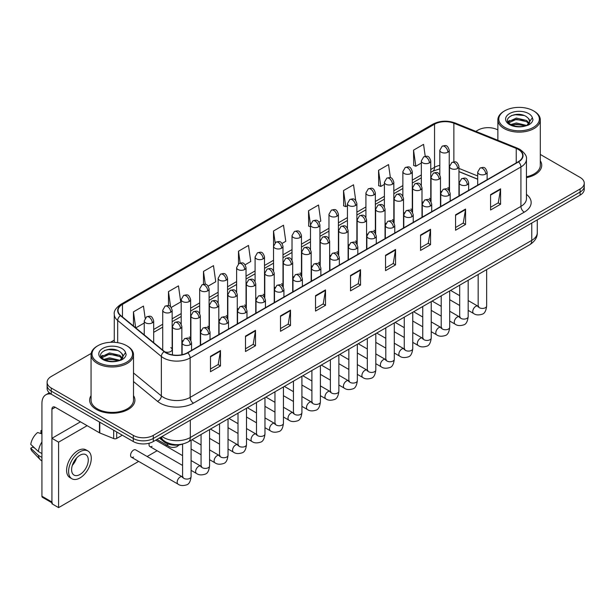<?xml version="1.0" encoding="UTF-8"?>
<svg xmlns="http://www.w3.org/2000/svg" width="615" height="615" viewBox="0 0 615 615"><rect width="100%" height="100%" fill="white"/><g stroke="black" fill="none" stroke-linecap="round" stroke-linejoin="round"><path stroke-width="0.92" d="M421.998 201.605A4.712 2.721 0 0 0 422.72 202.135M403.525 212.267A4.712 2.721 0 0 0 404.247 212.805M385.052 222.938A4.712 2.721 0 0 0 385.774 223.468M366.578 233.6A4.712 2.721 0 0 0 367.301 234.131M348.105 244.263A4.712 2.721 0 0 0 348.828 244.801M329.64 254.933A4.712 2.721 0 0 0 330.355 255.463M311.167 265.595A4.712 2.721 0 0 0 311.882 266.126M292.694 276.258A4.712 2.721 0 0 0 293.409 276.796M274.221 286.928A4.712 2.721 0 0 0 274.936 287.459M255.748 297.591A4.712 2.721 0 0 0 256.463 298.121M237.275 308.253A4.712 2.721 0 0 0 237.99 308.792M218.802 318.924A4.712 2.721 0 0 0 219.517 319.454M200.329 329.586A4.712 2.721 0 0 0 201.043 330.117M181.856 340.249A4.712 2.721 0 0 0 182.57 340.787M164.705 351.742A4.712 2.721 0 0 0 169.594 351.949A4.712 2.721 0 0 0 172.146 349.528L172.146 310.252A4.712 2.721 0 0 1 170.77 312.182A4.712 2.721 0 0 1 164.097 312.182A4.712 2.721 0 0 1 162.721 310.252L162.721 349.528A4.712 2.721 0 0 0 162.89 350.258M440.471 190.942A4.712 2.721 0 0 0 441.193 191.473M477.694 179.249L458.944 171.67M430.546 201.043A4.712 2.721 0 0 0 430.769 200.213A4.712 2.721 0 0 0 429.385 198.291M412.073 211.706A4.712 2.721 0 0 0 412.296 210.876A4.712 2.721 0 0 0 410.92 208.954M393.6 222.376A4.712 2.721 0 0 0 393.823 221.546A4.712 2.721 0 0 0 392.447 219.617M375.127 233.039A4.712 2.721 0 0 0 375.35 232.209A4.712 2.721 0 0 0 373.974 230.287M356.654 243.701A4.712 2.721 0 0 0 356.877 242.871A4.712 2.721 0 0 0 355.501 240.949M338.181 254.372A4.712 2.721 0 0 0 338.404 253.541A4.712 2.721 0 0 0 337.028 251.612M319.708 265.034A4.712 2.721 0 0 0 319.931 264.204A4.712 2.721 0 0 0 318.555 262.282M301.235 275.697A4.712 2.721 0 0 0 301.458 274.867A4.712 2.721 0 0 0 300.082 272.945M282.762 286.367A4.712 2.721 0 0 0 282.985 285.537A4.712 2.721 0 0 0 281.608 283.607M264.289 297.03A4.712 2.721 0 0 0 264.512 296.199A4.712 2.721 0 0 0 263.135 294.278M245.816 307.7A4.712 2.721 0 0 0 246.038 306.862A4.712 2.721 0 0 0 244.662 304.94M227.342 318.362A4.712 2.721 0 0 0 227.565 317.532A4.712 2.721 0 0 0 226.189 315.603M208.869 329.025A4.712 2.721 0 0 0 209.092 328.195A4.712 2.721 0 0 0 207.716 326.273M190.396 339.695A4.712 2.721 0 0 0 190.619 338.857A4.712 2.721 0 0 0 189.243 336.935M172.146 349.528A4.712 2.721 0 0 0 170.77 347.598M449.019 190.381A4.712 2.721 0 0 0 449.242 189.551A4.712 2.721 0 0 0 447.858 187.621M182.863 443.984A14.145 8.164 180 0 1 163.89 441.708L159.416 438.018M91.058 395.606A22.632 13.069 0 0 0 89.644 400.157A22.632 13.069 0 0 0 96.278 409.398A22.632 13.069 0 0 0 120.947 412.227A22.632 13.069 0 0 0 134.916 400.157A22.632 13.069 0 0 0 133.501 395.606A22.632 13.069 0 0 1 134.916 400.157A22.632 13.069 0 0 1 120.947 412.227A22.632 13.069 0 0 1 96.278 409.398A22.632 13.069 0 0 1 89.644 400.157A22.632 13.069 0 0 1 91.058 395.606M518.253 149.407A15.091 8.71 180 0 1 522.673 155.572A15.091 8.71 180 0 1 518.253 161.73L187.475 352.703A15.091 8.71 180 0 1 164.443 351.542L120.771 315.533A15.091 8.71 180 0 1 118.042 310.537A15.091 8.71 180 0 1 122.462 304.371L434.544 124.199A15.091 8.71 180 0 1 453.87 123.223L516.239 148.43A15.091 8.71 180 0 1 518.253 149.407M518.522 149.253A15.467 8.933 0 0 0 516.454 148.253L454.085 123.038A15.467 8.933 0 0 0 434.282 124.046L122.201 304.217A15.467 8.933 0 0 0 120.463 315.656L164.136 351.665A15.467 8.933 0 0 0 187.744 352.856L518.522 161.883A15.467 8.933 0 0 0 518.522 149.253M91.181 353.433L51.26 376.48A14.145 8.164 0 0 0 47.117 382.253L47.117 388.411A14.145 8.164 0 0 0 51.26 394.192L133.286 441.547L133.286 438.464A14.145 8.164 0 0 0 153.296 438.464L580.106 192.049A14.145 8.164 0 0 0 584.25 186.276A14.145 8.164 0 0 1 580.106 192.049L153.296 438.464A14.145 8.164 0 0 1 133.286 438.464L51.26 391.109L133.286 438.464L133.286 435.389A14.145 8.164 0 0 0 153.296 435.389L580.106 188.974A14.145 8.164 0 0 0 584.25 183.193A14.145 8.164 0 0 0 580.106 177.42L540.308 154.442M47.117 385.336A14.145 8.164 0 0 0 51.26 391.109A14.145 8.164 0 0 1 47.117 385.336M210.484 356.323L210.484 371.721L220.485 365.948L220.485 350.55L210.484 356.323M210.484 368.992L218.187 364.541L220.447 351.057A3.775 2.176 -120 0 0 220.485 350.55M218.117 364.58L220.485 365.948M245.493 336.105L245.493 351.511L255.494 345.738L255.494 330.332L245.493 336.105M245.493 348.774L253.196 344.331L255.456 330.847A3.775 2.176 -120 0 0 255.494 330.332M253.134 344.369L255.494 345.738M280.509 315.895L280.509 331.293L290.511 325.519L290.511 310.121L280.509 315.895M280.509 328.564L288.212 324.113L290.472 310.629A3.775 2.176 -120 0 0 290.511 310.121M288.143 324.151L290.511 325.519M315.518 295.677L315.518 311.082L325.519 305.309L325.519 289.903L315.518 295.677M315.518 308.346L323.221 303.902L325.481 290.418A3.775 2.176 -120 0 0 325.519 289.903M323.152 303.941L325.519 305.309M490.578 194.609L490.578 210.015L500.579 204.234L500.579 188.836L490.578 194.609M490.578 207.278L498.281 202.835L500.541 189.343A3.775 2.176 -120 0 0 500.579 188.836M498.212 202.873L500.579 204.234M455.561 214.827L455.561 230.225L465.57 224.452L465.57 209.046L455.561 214.827M455.561 227.496L463.272 223.045L465.524 209.561A3.775 2.176 -120 0 0 465.57 209.046M463.203 223.084L465.57 224.452M420.552 235.038L420.552 250.443L430.554 244.662L430.554 229.264L420.552 235.038M420.552 247.707L428.255 243.256L430.515 229.772A3.775 2.176 -120 0 0 430.554 229.264M428.186 243.302L430.554 244.662M385.543 255.256L385.543 270.654L395.545 264.881L395.545 249.475L385.543 255.256M385.543 267.925L393.246 263.474L395.507 249.99A3.775 2.176 -120 0 0 395.545 249.475M393.177 263.512L395.545 264.881M350.527 275.466L350.527 290.864L360.536 285.091L360.536 269.693L350.527 275.466M350.527 288.135L358.238 283.684L360.49 270.2A3.775 2.176 -120 0 0 360.536 269.693M358.168 283.723L360.536 285.091M526.448 177.65A22.632 13.069 0 0 0 541.723 165.289A22.632 13.069 0 0 0 540.308 160.746A22.632 13.069 0 0 1 541.723 165.289A22.632 13.069 0 0 1 526.448 177.65M497.866 129.942A14.145 8.164 0 0 0 478.07 130.065L475.81 131.364M114.275 340.103L110.469 342.294M47.117 382.253A14.145 8.164 0 0 0 51.26 388.027L133.286 435.389M208.17 286.113L215.742 281.739L213.482 265.649L203.48 271.423L203.48 284.291M171.224 307.446L180.733 301.957L178.473 285.86L168.472 291.641L168.472 305.655M145.155 318.139L143.456 306.078L133.455 311.851L133.455 325.988M319.008 222.123L320.776 221.1L318.516 205.01L308.515 210.784L308.676 226.089M355.739 200.528L353.533 184.792L343.524 190.565L343.685 205.879M390.387 177.735L388.542 164.582L378.54 170.355L378.702 185.661M425.226 156.295L423.551 144.364L413.549 150.137L413.711 165.45M245.116 264.781L250.751 261.529L248.498 245.431L238.489 251.212L238.489 263.82M282.062 243.455L285.767 241.311L283.507 225.221L273.506 230.994L273.56 246.369M273.56 270.785L273.506 246.246M273.506 230.994L275.151 242.725M310.498 226.774L308.515 226.028M308.515 210.784L310.498 224.936A4.712 2.721 0 0 0 311.882 226.858A4.712 2.721 0 0 0 318.555 226.858A4.712 2.721 0 0 0 319.931 224.929C318.017 218.886 316.156 220.085 312.858 220.846A4.712 2.721 60 0 1 315.218 221.077A4.712 2.721 -120 0 1 318.555 226.858M343.524 190.565L345.784 206.663L347.444 205.702M345.784 206.663L343.524 205.817M378.54 170.355L380.8 186.445L384.39 184.369M380.8 186.445L378.54 185.599M413.549 150.137L415.809 166.235L421.337 163.037M415.809 166.235L413.549 165.389M238.489 251.212L240.15 263.028M203.48 271.423L205.287 284.291M168.472 291.641L170.586 306.747M135.777 327.903L144.248 323.021M133.455 311.851L135.7 327.841M133.286 441.547A14.145 8.164 0 0 0 153.296 441.547L580.106 195.132A14.145 8.164 0 0 0 584.25 189.358L584.25 183.193M116.696 431.968L116.696 438.418L122.285 435.197M51.099 394.092A18.865 10.893 -120 0 0 45.833 394.792A18.865 10.893 -120 0 0 41.928 403.432L41.928 496.22L51.929 502.001L51.929 409.206A4.712 2.721 60 0 1 52.905 407.045A4.712 2.721 60 0 1 55.265 407.284L99.469 432.799L99.469 422.021M51.929 502.793L42.412 497.304A2.36 1.361 -60 0 1 41.928 496.22M51.929 502.001A2.36 1.361 120 0 0 52.413 503.078M116.696 438.418A2.36 1.361 180 0 1 113.683 438.572L99.784 432.952A2.36 1.361 180 0 1 99.469 432.799M526.448 176.782A21.218 12.254 0 0 0 540.308 165.289L540.308 119.856A21.218 12.254 0 0 0 534.089 111.192L533.42 110.808A20.28 11.708 0 0 0 533.42 110.808A20.28 11.708 0 0 0 504.746 110.808A20.28 11.708 0 0 0 504.746 127.367A20.28 11.708 0 0 0 533.42 127.367A20.28 11.708 0 0 0 533.428 110.808L534.089 111.192M504.746 110.808L504.077 111.192A21.218 12.254 0 0 0 497.866 119.856A21.218 12.254 0 0 0 504.077 128.52A21.218 12.254 0 0 0 527.209 131.179A21.218 12.254 0 0 0 540.308 119.856M529.592 122.131L529.746 121.401A10.663 6.158 0 0 0 528.539 118.557L526.632 116.819C516.808 109.862 500.433 118.933 510.542 124.322C514.67 126.559 519.544 127.136 525.172 126.037L528.162 125.168C531.045 123.692 532.636 121.847 532.959 119.633L532.367 117.719L526.986 125.268M510.857 124.514L516.323 122.962L526.732 125.445M523.98 125.245L515.485 124.514L512.111 125.129L516.323 124.184L525.548 125.952M508.467 122.531L508.79 121.609L516.323 118.072L526.625 120.479L529.1 123.062M508.759 122.885L516.323 119.295L526.625 121.701L528.692 123.638M528.539 118.557L529.738 121.547M529.746 121.785L528.562 124.96M507.859 121.509L509.658 120.494M511.311 115.589L515.485 114.736L524.088 115.497M508.082 121.962L508.843 121.509M512.103 120.24L515.485 119.625L523.98 120.356M97.946 345.676L97.278 346.061A21.218 12.254 0 0 0 91.058 354.724L91.058 400.157A21.218 12.254 0 0 0 97.278 408.821A21.218 12.254 0 0 0 120.402 411.473A21.218 12.254 0 0 0 133.501 400.157L133.501 354.724A21.218 12.254 0 0 0 127.29 346.061L126.621 345.676A20.28 11.708 0 0 0 97.946 345.676A20.28 11.708 0 0 0 97.946 362.235A20.28 11.708 0 0 0 126.621 362.235A20.28 11.708 0 0 0 126.621 345.676L127.29 346.061M91.058 354.724A21.218 12.254 0 0 0 97.278 363.388A21.218 12.254 0 0 0 120.402 366.04A21.218 12.254 0 0 0 133.501 354.724M122.785 357L122.946 356.262A10.663 6.158 0 0 0 121.739 353.417L119.833 351.68C110 344.731 93.634 353.802 103.735 359.191C107.863 361.428 112.737 361.997 118.364 360.905L121.363 360.029C124.238 358.553 125.837 356.708 126.152 354.501L125.56 352.587L120.179 360.136M104.05 359.375L109.524 357.83L119.933 360.313M117.181 360.113L108.686 359.383L105.311 359.998L109.524 359.052L118.749 360.821M101.667 357.4L101.982 356.477L109.524 352.941L119.817 355.347L122.3 357.93M101.959 357.753L109.524 354.163L119.817 356.569L121.885 358.507M121.739 353.417L122.938 356.408M122.938 356.562L121.755 359.829M101.052 356.369L102.859 355.362M104.504 350.45L108.686 349.604L117.288 350.365M101.283 356.831L102.036 356.377M105.296 355.109L108.686 354.494L117.181 355.224M131.433 457.237L178.05 484.151A4.244 2.452 -60 0 1 177.397 480.753A4.244 2.452 -60 0 1 180.172 477.009A4.244 2.452 -60 0 1 180.364 476.909A4.244 2.452 -60 0 1 182.294 476.802L135.677 449.888A4.244 2.452 120 0 0 133.555 450.095A4.244 2.452 120 0 0 130.787 453.839A4.244 2.452 120 0 0 131.433 457.237A4.244 2.452 120 0 0 133.555 457.03M149.253 443.177A4.244 2.452 120 0 0 149.906 446.575A4.244 2.452 120 0 0 152.028 446.359M87.138 425.688L58.594 442.162L58.594 507.621L138.652 461.404M147.139 456.499L157.125 450.734M165.612 445.837L166.826 445.137M80.473 421.836L51.929 438.31L51.929 503.77L58.594 507.621M58.594 442.162L51.929 438.31M79.935 474.503A11.793 6.803 120 0 0 87.638 464.117A11.793 6.803 120 0 0 85.831 454.67A11.793 6.803 120 0 0 79.935 455.254A11.793 6.803 120 0 0 72.239 465.647A11.793 6.803 120 0 0 74.046 475.088A11.793 6.803 120 0 0 79.935 474.503M72.324 465.371A11.793 6.803 120 0 0 76.552 458.037M41.928 430.907L40.928 430.608L40.928 432.975L41.928 433.552M87.953 450.995L85.954 449.842A16.036 9.256 120 0 0 77.936 450.634A16.036 9.256 120 0 0 67.466 464.763A16.036 9.256 120 0 0 69.918 477.609L71.924 478.77A16.036 9.256 120 0 0 79.935 477.97A16.036 9.256 120 0 0 90.413 463.841A16.036 9.256 120 0 0 87.953 450.995A16.036 9.256 120 0 0 79.935 451.787A16.036 9.256 120 0 0 69.464 465.916A16.036 9.256 120 0 0 71.924 478.77M41.928 441.931A15.559 8.987 120 0 0 38.384 451.525L30.75 444.384A12.262 7.08 120 0 1 37.592 432.53L41.928 433.852M41.928 453.57L38.384 451.525M34.878 448.25L32.803 447.051L30.75 448.235L38.384 455.377L41.928 457.422M38.384 455.377A15.559 8.987 120 0 0 40.306 459.72A15.559 8.987 120 0 0 41.482 460.65L41.928 460.904M41.928 430.331A12.262 7.08 120 0 0 40.928 430.608M30.75 448.235A12.262 7.08 120 0 0 32.203 451.287L40.306 459.72M163.89 440.709L163.89 441.708M526.448 194.378A23.578 13.615 180 0 1 524.257 212.167L193.479 403.14A4.712 2.721 60 0 1 190.143 397.367L520.92 206.394A18.865 10.893 0 0 0 526.448 198.691L526.448 159.262A18.865 10.893 180 0 1 520.92 166.965A4.712 2.721 -120 0 0 518.522 161.883M193.479 403.14A23.578 13.615 180 0 1 160.131 403.14A23.578 13.615 180 0 1 157.486 401.326L133.501 381.546M164.136 351.665A4.712 3.152 129.5 0 0 161.353 356.485L161.353 395.914A18.865 10.893 0 0 0 163.467 397.367A18.865 10.893 0 0 0 190.143 397.367L190.143 357.938A18.865 10.893 180 0 1 161.353 356.485L117.68 320.476A18.865 10.893 180 0 1 114.275 314.234L114.275 342.301M526.448 159.262C527.07 156.318 524.91 153.035 519.944 149.407L517.461 148.2A4.712 2.206 112 0 0 516.454 148.253M517.461 148.2L455.1 122.992C447.29 120.225 439.871 120.625 432.852 124.192A4.712 2.721 60 0 1 434.282 124.046M122.201 304.217A4.712 2.721 -120 0 0 120.771 304.371C115.881 307.892 113.713 311.175 114.275 314.234M120.463 315.656A4.712 3.152 129.5 0 0 117.68 320.476L117.68 342.67M455.1 122.992A4.712 2.206 112 0 0 454.085 123.038M187.744 352.856A4.712 2.721 60 0 1 190.143 357.938L520.92 166.965L520.92 206.394A4.712 2.721 60 0 0 524.257 212.167M153.296 435.389L153.296 441.547M580.106 188.974L580.106 195.132M51.26 388.027L51.26 394.192M133.501 372.951L161.353 395.914A4.712 3.152 -50.5 0 1 157.486 401.326M122.462 304.371L122.462 316.925M516.239 148.43L516.239 162.89M453.87 123.223L453.87 161.837M477.694 175.975L458.944 168.395M449.719 165.166A15.091 8.71 0 0 0 449.242 165.081M439.81 165.343A15.091 8.71 0 0 0 434.544 167.318L430.769 169.502M434.544 124.199L434.544 167.318A8.487 4.897 60 0 1 432.791 171.208L430.769 172.369M421.337 174.944L412.296 180.164M402.863 185.607L393.823 190.827M384.39 196.277L375.35 201.497M365.917 206.94L356.877 212.16M347.444 217.602L338.404 222.822M328.971 228.273L319.931 233.492M310.498 238.935L301.458 244.155M292.025 249.598L282.985 254.818M273.56 260.268L264.512 265.488M255.087 270.931L246.038 276.15M236.614 281.593L227.565 286.813M218.141 292.263L209.092 297.483M199.667 302.926L190.619 308.146M181.194 313.589L172.146 318.816M162.721 324.259L153.681 329.479M350.527 275.958L360.49 270.2M385.543 255.74L395.507 249.99M420.552 235.53L430.515 229.772M455.561 215.311L465.524 209.561M490.578 195.101L500.541 189.343M315.518 296.169L325.481 290.418M280.509 316.379L290.472 310.629M245.493 336.597L255.456 330.847M210.484 356.808L220.447 351.057M162.068 436.481A18.865 10.893 0 0 0 163.636 437.503A18.865 10.893 0 0 0 190.312 437.503L531.76 240.373A18.865 10.893 0 0 0 537.279 232.67C537.418 237.352 534.927 241.357 529.807 244.685L188.359 441.824A9.433 5.443 60 0 0 190.312 437.503L190.312 420.176M531.76 223.045L531.76 240.373A9.433 5.443 60 0 1 529.807 244.685M161.553 436.781A9.433 6.311 129.5 0 0 163.244 440.202L160.108 437.619M485.742 174.068A4.712 2.721 0 0 0 487.126 172.146C485.212 166.096 483.352 167.303 480.046 168.056A4.712 2.721 60 0 1 482.406 168.295A4.712 2.721 -120 0 1 485.742 174.068A4.712 2.721 0 0 1 479.07 174.068A4.712 2.721 0 0 1 477.694 172.146L480.046 168.056M468.176 310.367L473.619 313.504A4.244 2.452 -60 0 1 472.966 310.106A4.244 2.452 -60 0 1 475.741 306.37A4.244 2.452 -60 0 1 475.925 306.262A4.244 2.452 -60 0 1 477.863 306.155L468.176 300.566M478.409 306.585L478.024 306.9L478.163 305.978A4.244 2.452 -0 0 0 479.408 307.715A4.244 2.452 -0 0 0 485.212 307.823A4.244 2.452 -0 0 0 486.649 305.978C486.073 310.913 484.543 313.665 482.075 314.242C478.524 315.318 475.71 315.072 473.619 313.504M457.568 168.464A4.712 2.721 0 0 0 458.944 166.542C457.03 160.492 455.169 161.699 451.871 162.46A4.712 2.721 60 0 1 454.231 162.691A4.712 2.721 -120 0 1 457.568 168.464A4.712 2.721 0 0 1 450.895 168.464A4.712 2.721 0 0 1 449.519 166.542L451.871 162.46M447.858 152.197A4.712 2.721 0 0 0 449.242 150.275C447.328 144.225 445.468 145.432 442.17 146.193A4.712 2.721 60 0 1 444.53 146.424A4.712 2.721 -120 0 1 447.858 152.197A4.712 2.721 0 0 1 441.193 152.197A4.712 2.721 0 0 1 439.81 150.275L442.17 146.193M467.269 184.738A4.712 2.721 0 0 0 468.653 182.809C466.739 176.759 464.879 177.966 461.573 178.727A4.712 2.721 60 0 1 463.933 178.957A4.712 2.721 -120 0 1 467.269 184.738A4.712 2.721 0 0 1 460.597 184.738A4.712 2.721 0 0 1 459.221 182.809L461.573 178.727M449.703 321.03L455.146 324.174A4.244 2.452 -60 0 1 454.493 320.769A4.244 2.452 -60 0 1 457.268 317.033A4.244 2.452 -60 0 1 457.452 316.933A4.244 2.452 -60 0 1 459.39 316.825L449.703 311.228M459.935 317.248L459.551 317.563L459.689 316.648A4.244 2.452 -0 0 0 460.935 318.378A4.244 2.452 -0 0 0 466.739 318.485A4.244 2.452 -0 0 0 468.176 316.648C467.6 321.576 466.07 324.328 463.602 324.904C460.051 325.981 457.237 325.742 455.146 324.174M448.796 195.401A4.712 2.721 0 0 0 450.18 193.471C448.266 187.429 446.405 188.628 443.1 189.389A4.712 2.721 60 0 1 445.46 189.628A4.712 2.721 -120 0 1 448.796 195.401A4.712 2.721 0 0 1 442.124 195.401A4.712 2.721 0 0 1 440.747 193.471L443.1 189.389M431.23 331.7L436.673 334.837A4.244 2.452 -60 0 1 436.02 331.439A4.244 2.452 -60 0 1 438.795 327.695A4.244 2.452 -60 0 1 438.979 327.595A4.244 2.452 -60 0 1 440.917 327.488L431.23 321.899M441.462 327.918L441.078 328.226L441.216 327.311A4.244 2.452 -0 0 0 442.462 329.04A4.244 2.452 -0 0 0 448.266 329.148A4.244 2.452 -0 0 0 449.703 327.311C449.127 332.238 447.597 334.99 445.129 335.567C441.578 336.651 438.764 336.405 436.673 334.837M430.323 206.063A4.712 2.721 0 0 0 431.707 204.142C429.793 198.092 427.932 199.298 424.627 200.06A4.712 2.721 60 0 1 426.987 200.29A4.712 2.721 -120 0 1 430.323 206.063A4.712 2.721 0 0 1 423.65 206.063A4.712 2.721 0 0 1 422.274 204.142L424.627 200.06M412.757 342.363L418.2 345.499A4.244 2.452 -60 0 1 417.547 342.101A4.244 2.452 -60 0 1 420.322 338.365A4.244 2.452 -60 0 1 420.506 338.258A4.244 2.452 -60 0 1 422.444 338.15L412.757 332.561M422.989 338.581L422.605 338.896L422.743 337.973A4.244 2.452 -0 0 0 423.989 339.711A4.244 2.452 -0 0 0 429.793 339.818A4.244 2.452 -0 0 0 431.23 337.973C430.654 342.909 429.124 345.661 426.656 346.237C423.105 347.314 420.291 347.068 418.2 345.499M411.85 216.734A4.712 2.721 0 0 0 413.234 214.804C411.32 208.754 409.459 209.961 406.161 210.722A4.712 2.721 60 0 1 408.514 210.953A4.712 2.721 -120 0 1 411.85 216.734A4.712 2.721 0 0 1 405.177 216.734A4.712 2.721 0 0 1 403.801 214.804L406.161 210.722M394.284 353.025L399.727 356.17A4.244 2.452 -60 0 1 399.074 352.764A4.244 2.452 -60 0 1 401.849 349.028A4.244 2.452 -60 0 1 402.033 348.928A4.244 2.452 -60 0 1 403.97 348.82L394.284 343.224M404.516 349.243L404.132 349.558L404.27 348.644A4.244 2.452 -0 0 0 405.516 350.373A4.244 2.452 -0 0 0 411.32 350.481A4.244 2.452 -0 0 0 412.757 348.644C412.181 353.571 410.651 356.323 408.183 356.9C404.632 357.976 401.818 357.738 399.727 356.17M439.095 179.134A4.712 2.721 0 0 0 440.471 177.205C438.557 171.162 436.696 172.361 433.398 173.123A4.712 2.721 60 0 1 435.758 173.353A4.712 2.721 -120 0 1 439.095 179.134A4.712 2.721 0 0 1 432.422 179.134A4.712 2.721 0 0 1 431.046 177.205L433.398 173.123M420.622 189.797A4.712 2.721 0 0 0 421.998 187.875C420.083 181.825 418.223 183.032 414.925 183.785A4.712 2.721 60 0 1 417.285 184.023A4.712 2.721 -120 0 1 420.622 189.797A4.712 2.721 0 0 1 413.949 189.797A4.712 2.721 0 0 1 412.573 187.875L414.925 183.785M402.149 200.459A4.712 2.721 0 0 0 403.525 198.537C401.61 192.487 399.758 193.694 396.452 194.455A4.712 2.721 60 0 1 398.812 194.686A4.712 2.721 -120 0 1 402.149 200.459A4.712 2.721 0 0 1 395.476 200.459A4.712 2.721 0 0 1 394.1 198.537L396.452 194.455M429.385 162.867A4.712 2.721 0 0 0 430.769 160.938C428.855 154.888 426.995 156.095 423.697 156.856A4.712 2.721 60 0 1 426.057 157.086A4.712 2.721 -120 0 1 429.385 162.867A4.712 2.721 0 0 1 422.72 162.867A4.712 2.721 0 0 1 421.337 160.938L423.697 156.856M410.92 173.53A4.712 2.721 0 0 0 412.296 171.608C410.382 165.558 408.521 166.757 405.224 167.518A4.712 2.721 60 0 1 407.584 167.757A4.712 2.721 -120 0 1 410.92 173.53A4.712 2.721 0 0 1 404.247 173.53A4.712 2.721 0 0 1 402.863 171.608L405.224 167.518M392.447 184.192A4.712 2.721 0 0 0 393.823 182.271C391.909 176.221 390.048 177.428 386.75 178.189A4.712 2.721 60 0 1 389.111 178.419A4.712 2.721 -120 0 1 392.447 184.192A4.712 2.721 0 0 1 385.774 184.192A4.712 2.721 0 0 1 384.39 182.271L386.75 178.189M373.974 194.863A4.712 2.721 0 0 0 375.35 192.933C373.436 186.883 371.575 188.09 368.277 188.851A4.712 2.721 60 0 1 370.637 189.082A4.712 2.721 -120 0 1 373.974 194.863A4.712 2.721 0 0 1 367.301 194.863A4.712 2.721 0 0 1 365.917 192.933L368.277 188.851M355.501 205.525A4.712 2.721 0 0 0 356.877 203.603C354.963 197.553 353.102 198.76 349.804 199.514A4.712 2.721 60 0 1 352.164 199.752A4.712 2.721 -120 0 1 355.501 205.525A4.712 2.721 0 0 1 348.828 205.525A4.712 2.721 0 0 1 347.444 203.603L349.804 199.514M337.028 216.188A4.712 2.721 0 0 0 338.404 214.266C336.49 208.216 334.629 209.423 331.331 210.184A4.712 2.721 60 0 1 333.691 210.415A4.712 2.721 -120 0 1 337.028 216.188A4.712 2.721 0 0 1 330.355 216.188A4.712 2.721 0 0 1 328.971 214.266L331.331 210.184M300.082 237.521A4.712 2.721 0 0 0 301.458 235.599C299.543 229.549 297.683 230.756 294.385 231.509A4.712 2.721 60 0 1 296.745 231.747A4.712 2.721 -120 0 1 300.082 237.521A4.712 2.721 0 0 1 293.409 237.521A4.712 2.721 0 0 1 292.025 235.599L294.385 231.509M281.608 248.183A4.712 2.721 0 0 0 282.985 246.261C281.07 240.211 279.21 241.418 275.912 242.179A4.712 2.721 60 0 1 278.272 242.41A4.712 2.721 -120 0 1 281.608 248.183A4.712 2.721 0 0 1 274.936 248.183A4.712 2.721 0 0 1 273.56 246.261L275.912 242.179M263.135 258.854A4.712 2.721 0 0 0 264.512 256.924C262.597 250.882 260.737 252.081 257.439 252.842A4.712 2.721 60 0 1 259.799 253.08A4.712 2.721 -120 0 1 263.135 258.854A4.712 2.721 0 0 1 256.463 258.854A4.712 2.721 0 0 1 255.087 256.924L257.439 252.842M244.662 269.516A4.712 2.721 0 0 0 246.038 267.594C244.124 261.544 242.264 262.751 238.966 263.504A4.712 2.721 60 0 1 241.326 263.743A4.712 2.721 -120 0 1 244.662 269.516A4.712 2.721 0 0 1 237.99 269.516A4.712 2.721 0 0 1 236.614 267.594L238.966 263.504M226.189 280.179A4.712 2.721 0 0 0 227.565 278.257C225.651 272.207 223.799 273.414 220.493 274.175A4.712 2.721 60 0 1 222.853 274.405A4.712 2.721 -120 0 1 226.189 280.179A4.712 2.721 0 0 1 219.517 280.179A4.712 2.721 0 0 1 218.141 278.257L220.493 274.175M207.716 290.849A4.712 2.721 0 0 0 209.092 288.919C207.186 282.877 205.325 284.076 202.02 284.837A4.712 2.721 60 0 1 204.38 285.076A4.712 2.721 -120 0 1 207.716 290.849A4.712 2.721 0 0 1 201.043 290.849A4.712 2.721 0 0 1 199.667 288.919L202.02 284.837M189.243 301.511A4.712 2.721 0 0 0 190.619 299.59C188.713 293.539 186.852 294.746 183.547 295.507A4.712 2.721 60 0 1 185.907 295.738A4.712 2.721 -120 0 1 189.243 301.511A4.712 2.721 0 0 1 182.57 301.511A4.712 2.721 0 0 1 181.194 299.59L183.547 295.507M170.77 312.182A4.712 2.721 -120 0 0 167.434 306.401A4.712 2.721 60 0 0 165.074 306.17C168.379 305.409 170.24 304.202 172.146 310.252M152.297 322.844A4.712 2.721 0 0 0 153.681 320.915C151.767 314.872 149.906 316.072 146.601 316.833A4.712 2.721 60 0 1 148.961 317.071A4.712 2.721 -120 0 1 152.297 322.844A4.712 2.721 0 0 1 145.624 322.844A4.712 2.721 0 0 1 144.248 320.915L146.601 316.833M51.929 409.206L55.265 407.284M99.784 422.198L99.784 432.952M113.683 438.572L113.683 430.223M532.367 117.719A13.492 7.787 0 0 0 528.623 113.583A13.492 7.787 0 0 0 509.551 113.583A13.492 7.787 0 0 0 509.551 124.591A13.492 7.787 0 0 0 525.172 126.037M526.855 125.614A10.663 6.158 0 0 0 529.73 121.747M125.56 352.587A13.492 7.787 0 0 0 121.824 348.444A13.492 7.787 0 0 0 102.743 348.444A13.492 7.787 0 0 0 102.743 359.46A13.492 7.787 0 0 0 118.364 360.905M120.048 360.482A10.663 6.158 0 0 0 122.923 356.608M393.377 227.396A4.712 2.721 0 0 0 394.761 225.467C392.847 219.424 390.986 220.624 387.688 221.385A4.712 2.721 60 0 1 390.041 221.623A4.712 2.721 -120 0 1 393.377 227.396A4.712 2.721 0 0 1 386.704 227.396A4.712 2.721 0 0 1 385.328 225.467L387.688 221.385M375.811 363.696L381.254 366.832A4.244 2.452 -60 0 1 380.6 363.434A4.244 2.452 -60 0 1 383.376 359.69A4.244 2.452 -60 0 1 383.56 359.591A4.244 2.452 -60 0 1 385.497 359.483L375.811 353.894M386.043 359.913L385.659 360.221L385.797 359.306A4.244 2.452 -0 0 0 387.043 361.043A4.244 2.452 -0 0 0 392.847 361.143A4.244 2.452 -0 0 0 394.284 359.306C393.708 364.234 392.178 366.986 389.71 367.562C386.159 368.646 383.345 368.4 381.254 366.832M374.904 238.059A4.712 2.721 0 0 0 376.288 236.137C374.374 230.087 372.513 231.294 369.215 232.055A4.712 2.721 60 0 1 371.568 232.286A4.712 2.721 -120 0 1 374.904 238.059A4.712 2.721 0 0 1 368.239 238.059A4.712 2.721 0 0 1 366.855 236.137L369.215 232.055M357.338 374.358L362.781 377.495A4.244 2.452 -60 0 1 362.127 374.097A4.244 2.452 -60 0 1 364.903 370.361A4.244 2.452 -60 0 1 365.087 370.253A4.244 2.452 -60 0 1 367.024 370.145L357.338 364.557M367.57 370.576L367.186 370.891L367.324 369.969A4.244 2.452 -0 0 0 368.57 371.706A4.244 2.452 -0 0 0 374.374 371.814A4.244 2.452 -0 0 0 375.811 369.969C375.235 374.904 373.705 377.656 371.237 378.233C367.685 379.309 364.872 379.063 362.781 377.495M356.431 248.729A4.712 2.721 0 0 0 357.815 246.8C355.901 240.749 354.04 241.956 350.742 242.717A4.712 2.721 60 0 1 353.095 242.948A4.712 2.721 -120 0 1 356.431 248.729A4.712 2.721 0 0 1 349.766 248.729A4.712 2.721 0 0 1 348.382 246.8L350.742 242.717M338.865 385.021L344.308 388.165A4.244 2.452 -60 0 1 343.654 384.759A4.244 2.452 -60 0 1 346.43 381.023A4.244 2.452 -60 0 1 346.614 380.923A4.244 2.452 -60 0 1 348.551 380.816L338.865 375.219M349.097 381.239L348.713 381.554L348.851 380.639A4.244 2.452 -0 0 0 350.096 382.369A4.244 2.452 -0 0 0 355.901 382.476A4.244 2.452 -0 0 0 357.338 380.639C356.762 385.567 355.232 388.319 352.764 388.895C349.212 389.971 346.399 389.733 344.308 388.165M383.675 211.13A4.712 2.721 0 0 0 385.052 209.2C383.145 203.158 381.285 204.357 377.979 205.118A4.712 2.721 60 0 1 380.339 205.356A4.712 2.721 -120 0 1 383.675 211.13A4.712 2.721 0 0 1 377.003 211.13A4.712 2.721 0 0 1 375.627 209.2L377.979 205.118M365.202 221.792A4.712 2.721 0 0 0 366.578 219.87C364.672 213.82 362.812 215.027 359.506 215.78A4.712 2.721 60 0 1 361.866 216.019A4.712 2.721 -120 0 1 365.202 221.792A4.712 2.721 0 0 1 358.53 221.792A4.712 2.721 0 0 1 357.154 219.87L359.506 215.78M346.729 232.462A4.712 2.721 0 0 0 348.105 230.533C346.199 224.483 344.339 225.69 341.033 226.451A4.712 2.721 60 0 1 343.393 226.681A4.712 2.721 -120 0 1 346.729 232.462A4.712 2.721 0 0 1 340.057 232.462A4.712 2.721 0 0 1 338.68 230.533L341.033 226.451M337.958 259.392A4.712 2.721 0 0 0 339.342 257.47C337.427 251.42 335.567 252.619 332.269 253.38A4.712 2.721 60 0 1 334.622 253.618A4.712 2.721 -120 0 1 337.958 259.392A4.712 2.721 0 0 1 331.293 259.392A4.712 2.721 0 0 1 329.909 257.47L332.269 253.38M320.392 395.691L325.835 398.827A4.244 2.452 -60 0 1 325.181 395.43A4.244 2.452 -60 0 1 327.956 391.686A4.244 2.452 -60 0 1 328.141 391.586A4.244 2.452 -60 0 1 330.078 391.478L320.392 385.889M330.624 391.909L330.247 392.216L330.378 391.301A4.244 2.452 -0 0 0 331.623 393.039A4.244 2.452 -0 0 0 337.427 393.139A4.244 2.452 -0 0 0 338.865 391.301C338.288 396.229 336.759 398.981 334.291 399.558C330.739 400.642 327.926 400.396 325.835 398.827M319.485 270.054A4.712 2.721 0 0 0 320.869 268.132C318.954 262.082 317.094 263.289 313.796 264.05A4.712 2.721 60 0 1 316.148 264.281A4.712 2.721 -120 0 1 319.485 270.054A4.712 2.721 0 0 1 312.82 270.054A4.712 2.721 0 0 1 311.436 268.132L313.796 264.05M301.919 406.354L307.362 409.498A4.244 2.452 -60 0 1 306.708 406.092A4.244 2.452 -60 0 1 309.483 402.356A4.244 2.452 -60 0 1 309.668 402.248A4.244 2.452 -60 0 1 311.605 402.141L301.919 396.552M312.151 402.571L311.774 402.887L311.905 401.972A4.244 2.452 -0 0 0 313.15 403.701A4.244 2.452 -0 0 0 318.954 403.809A4.244 2.452 -0 0 0 320.392 401.972C319.815 406.899 318.286 409.651 315.818 410.228C312.266 411.304 309.453 411.058 307.362 409.498M301.012 280.724A4.712 2.721 0 0 0 302.396 278.795C300.481 272.745 298.621 273.952 295.323 274.713A4.712 2.721 60 0 1 297.675 274.943A4.712 2.721 -120 0 1 301.012 280.724A4.712 2.721 0 0 1 294.347 280.724A4.712 2.721 0 0 1 292.963 278.795L295.323 274.713M283.446 417.016L288.889 420.16A4.244 2.452 -60 0 1 288.235 416.755A4.244 2.452 -60 0 1 291.01 413.019A4.244 2.452 -60 0 1 291.195 412.919A4.244 2.452 -60 0 1 293.132 412.811L283.446 407.222M293.678 413.234L293.301 413.549L293.432 412.634A4.244 2.452 -0 0 0 294.677 414.364A4.244 2.452 -0 0 0 300.481 414.472A4.244 2.452 -0 0 0 301.919 412.634C301.342 417.562 299.812 420.314 297.345 420.891C293.793 421.967 290.98 421.729 288.889 420.16M282.539 291.387A4.712 2.721 0 0 0 283.922 289.465C282.008 283.415 280.148 284.614 276.85 285.375A4.712 2.721 60 0 1 279.202 285.614A4.712 2.721 -120 0 1 282.539 291.387A4.712 2.721 0 0 1 275.874 291.387A4.712 2.721 0 0 1 274.49 289.465L276.85 285.375M264.973 427.686L270.416 430.823A4.244 2.452 -60 0 1 269.762 427.425A4.244 2.452 -60 0 1 272.537 423.681A4.244 2.452 -60 0 1 272.722 423.581A4.244 2.452 -60 0 1 274.659 423.474L264.973 417.885M275.205 423.904L274.828 424.212L274.959 423.297A4.244 2.452 -0 0 0 276.204 425.034A4.244 2.452 -0 0 0 282.008 425.134A4.244 2.452 -0 0 0 283.446 423.297C282.869 428.224 281.339 430.977 278.872 431.553C275.32 432.637 272.507 432.391 270.416 430.823M264.066 302.05A4.712 2.721 0 0 0 265.449 300.128C263.535 294.078 261.675 295.285 258.377 296.046A4.712 2.721 60 0 1 260.729 296.276A4.712 2.721 -120 0 1 264.066 302.05A4.712 2.721 0 0 1 257.401 302.05A4.712 2.721 0 0 1 256.017 300.128L258.377 296.046M246.5 438.349L251.942 441.493A4.244 2.452 -60 0 1 251.289 438.088A4.244 2.452 -60 0 1 254.064 434.351A4.244 2.452 -60 0 1 254.249 434.244A4.244 2.452 -60 0 1 256.186 434.136L246.5 428.547M256.732 434.567L256.355 434.882L256.486 433.967A4.244 2.452 -0 0 0 257.731 435.697A4.244 2.452 -0 0 0 263.535 435.804A4.244 2.452 -0 0 0 264.973 433.967C264.396 438.895 262.866 441.647 260.399 442.223C256.855 443.3 254.033 443.054 251.942 441.493M328.256 243.125A4.712 2.721 0 0 0 329.64 241.195C327.726 235.153 325.865 236.352 322.56 237.113A4.712 2.721 60 0 1 324.92 237.352A4.712 2.721 -120 0 1 328.256 243.125A4.712 2.721 0 0 1 321.584 243.125A4.712 2.721 0 0 1 320.207 241.195L322.56 237.113M309.783 253.787A4.712 2.721 0 0 0 311.167 251.866C309.253 245.816 307.392 247.022 304.087 247.784A4.712 2.721 60 0 1 306.447 248.014A4.712 2.721 -120 0 1 309.783 253.787A4.712 2.721 0 0 1 303.11 253.787A4.712 2.721 0 0 1 301.734 251.866L304.087 247.784M291.31 264.458A4.712 2.721 0 0 0 292.694 262.528C290.78 256.478 288.919 257.685 285.614 258.446A4.712 2.721 60 0 1 287.974 258.677A4.712 2.721 -120 0 1 291.31 264.458A4.712 2.721 0 0 1 284.637 264.458A4.712 2.721 0 0 1 283.261 262.528L285.614 258.446M272.837 275.12A4.712 2.721 0 0 0 274.221 273.191C272.307 267.148 270.446 268.348 267.141 269.109A4.712 2.721 60 0 1 269.501 269.347A4.712 2.721 -120 0 1 272.837 275.12A4.712 2.721 0 0 1 266.164 275.12A4.712 2.721 0 0 1 264.788 273.191L267.141 269.109M254.364 285.783A4.712 2.721 0 0 0 255.748 283.861C253.834 277.811 251.973 279.018 248.668 279.779A4.712 2.721 60 0 1 251.028 280.01A4.712 2.721 -120 0 1 254.364 285.783A4.712 2.721 0 0 1 247.691 285.783A4.712 2.721 0 0 1 246.315 283.861L248.668 279.779M245.593 312.72A4.712 2.721 0 0 0 246.976 310.79C245.062 304.74 243.202 305.947 239.904 306.708A4.712 2.721 60 0 1 242.256 306.939A4.712 2.721 -120 0 1 245.593 312.72A4.712 2.721 0 0 1 238.928 312.72A4.712 2.721 0 0 1 237.544 310.79L239.904 306.708M228.034 449.012L233.469 452.156A4.244 2.452 -60 0 1 232.816 448.758A4.244 2.452 -60 0 1 235.591 445.014A4.244 2.452 -60 0 1 235.776 444.914A4.244 2.452 -60 0 1 237.713 444.806L228.034 439.218M238.259 445.229L237.882 445.544L238.013 444.63A4.244 2.452 -0 0 0 239.258 446.359A4.244 2.452 -0 0 0 245.07 446.467A4.244 2.452 -0 0 0 246.5 444.63C245.923 449.557 244.393 452.309 241.926 452.886C238.382 453.962 235.56 453.724 233.469 452.156M227.12 323.382A4.712 2.721 0 0 0 228.503 321.461C226.589 315.41 224.729 316.61 221.431 317.371A4.712 2.721 60 0 1 223.783 317.609A4.712 2.721 -120 0 1 227.12 323.382A4.712 2.721 0 0 1 220.454 323.382A4.712 2.721 0 0 1 219.071 321.461L221.431 317.371M209.561 459.682L214.996 462.818A4.244 2.452 -60 0 1 214.343 459.42A4.244 2.452 -60 0 1 217.118 455.677A4.244 2.452 -60 0 1 217.303 455.577A4.244 2.452 -60 0 1 219.24 455.469L209.561 449.88M219.786 455.899L219.409 456.207L219.54 455.292A4.244 2.452 -0 0 0 220.785 457.03A4.244 2.452 -0 0 0 226.597 457.13A4.244 2.452 -0 0 0 228.034 455.292C227.45 460.22 225.92 462.972 223.453 463.556C219.909 464.632 217.087 464.387 214.996 462.818M208.646 334.045A4.712 2.721 0 0 0 210.03 332.123C208.116 326.073 206.256 327.28 202.958 328.041A4.712 2.721 60 0 1 205.31 328.272A4.712 2.721 -120 0 1 208.646 334.045A4.712 2.721 0 0 1 201.981 334.045A4.712 2.721 0 0 1 200.598 332.123L202.958 328.041M191.088 470.344L196.523 473.488A4.244 2.452 -60 0 1 195.87 470.083A4.244 2.452 -60 0 1 198.645 466.347A4.244 2.452 -60 0 1 198.829 466.239A4.244 2.452 -60 0 1 200.767 466.132L191.088 460.543M201.313 466.562L200.936 466.877L201.067 465.962A4.244 2.452 -0 0 0 202.312 467.692A4.244 2.452 -0 0 0 208.124 467.8A4.244 2.452 -0 0 0 209.561 465.962C208.977 470.89 207.447 473.642 204.98 474.219C201.436 475.295 198.614 475.049 196.523 473.488M190.173 344.715A4.712 2.721 0 0 0 191.557 342.786C189.643 336.736 187.783 337.943 184.485 338.704A4.712 2.721 60 0 1 186.837 338.934A4.712 2.721 -120 0 1 190.173 344.715A4.712 2.721 0 0 1 183.508 344.715A4.712 2.721 0 0 1 182.125 342.786L184.485 338.704M182.84 477.225L182.463 477.54L182.594 476.625A4.244 2.452 -0 0 0 183.839 478.355A4.244 2.452 -0 0 0 189.651 478.462A4.244 2.452 -0 0 0 191.088 476.625C190.504 481.553 188.974 484.305 186.506 484.881C182.963 485.965 180.141 485.719 178.05 484.151M235.891 296.453A4.712 2.721 0 0 0 237.275 294.524C235.361 288.473 233.5 289.68 230.202 290.441A4.712 2.721 60 0 1 232.555 290.672A4.712 2.721 -120 0 1 235.891 296.453A4.712 2.721 0 0 1 229.218 296.453A4.712 2.721 0 0 1 227.842 294.524L230.202 290.441M217.418 307.116A4.712 2.721 0 0 0 218.802 305.186C216.887 299.144 215.027 300.343 211.729 301.104A4.712 2.721 60 0 1 214.082 301.342A4.712 2.721 -120 0 1 217.418 307.116A4.712 2.721 0 0 1 210.745 307.116A4.712 2.721 0 0 1 209.369 305.186L211.729 301.104M198.945 317.778A4.712 2.721 0 0 0 200.329 315.856C198.414 309.806 196.554 311.013 193.256 311.774A4.712 2.721 60 0 1 195.608 312.005A4.712 2.721 -120 0 1 198.945 317.778A4.712 2.721 0 0 1 192.28 317.778A4.712 2.721 0 0 1 190.896 315.856L193.256 311.774M180.472 328.448A4.712 2.721 0 0 0 181.856 326.519C179.941 320.469 178.081 321.676 174.783 322.437A4.712 2.721 60 0 1 177.135 322.667A4.712 2.721 -120 0 1 180.472 328.448A4.712 2.721 0 0 1 173.807 328.448A4.712 2.721 0 0 1 172.423 326.519L174.783 322.437M179.219 444.899L176.805 446.744C173.253 447.828 170.44 447.582 168.349 446.013A4.244 2.452 -60 0 1 167.465 444.068A4.244 2.452 -60 0 1 167.48 443.761M432.852 124.192L120.771 304.371M439.81 168.817L432.791 171.208M421.337 177.812L412.296 183.032M402.863 188.482L393.823 193.702M384.39 199.145L375.35 204.364M365.917 209.807L356.877 215.027M347.444 220.478L338.404 225.697M328.971 231.14L319.931 236.36M310.498 241.803L301.458 247.03M292.025 252.473L282.985 257.693M273.56 263.135L264.512 268.355M255.087 273.806L246.038 279.026M236.614 284.468L227.565 289.688M218.141 295.131L209.092 300.351M199.667 305.801L190.619 311.021M181.194 316.464L172.146 321.683M162.721 327.126L153.681 332.346M477.694 179.15L458.944 171.57M188.359 441.824C180.764 445.637 173.176 445.637 165.589 441.824L163.244 440.202M537.279 232.67L537.279 219.855M478.724 306.493L477.863 306.155M486.649 269.601L486.649 305.978M487.126 179.703L487.126 172.146M459.689 305.471L449.703 299.705M478.163 274.505L478.163 305.978M477.694 185.146L477.694 172.146M459.689 295.669L450.603 290.418M458.944 195.97L458.944 166.542M449.519 191.065L449.519 166.542M449.242 189.551L449.242 150.275M439.81 174.798L439.81 150.275M460.251 317.163L459.39 316.825M468.176 280.271L468.176 316.648M468.653 190.366L468.653 182.809M441.216 316.133L431.23 310.367M459.689 285.168L459.689 316.648M459.221 195.808L459.221 182.809M441.216 306.332L432.13 301.081M441.778 327.826L440.917 327.488M449.703 290.933L449.703 327.311M450.18 201.036L450.18 193.471M422.743 326.796L412.757 321.03M441.216 295.83L441.216 327.311M440.747 206.479L440.747 193.471M422.743 316.994L413.657 311.751M423.305 338.488L422.444 338.15M431.23 301.596L431.23 337.973M431.707 211.698L431.707 204.142M404.27 337.466L394.284 331.7M422.743 306.501L422.743 337.973M422.274 217.141L422.274 204.142M404.27 327.664L395.184 322.414M404.831 349.159L403.97 348.82M412.757 312.266L412.757 348.644M413.234 222.361L413.234 214.804M385.797 348.128L375.811 342.363M404.27 317.163L404.27 348.644M403.801 227.811L403.801 214.804M385.797 338.327L376.711 333.076M440.471 206.632L440.471 177.205M431.046 201.728L431.046 177.205M421.998 217.303L421.998 187.875M412.573 212.398L412.573 187.875M403.525 227.965L403.525 198.537M394.1 223.061L394.1 198.537M430.769 200.213L430.769 160.938M421.337 185.461L421.337 160.938M412.296 210.876L412.296 171.608M402.863 196.131L402.863 171.608M393.823 221.546L393.823 182.271M384.39 206.794L384.39 182.271M375.35 232.209L375.35 192.933M365.917 217.456L365.917 192.933M356.877 242.871L356.877 203.603M347.444 228.127L347.444 203.603M338.404 253.541L338.404 214.266M328.971 238.789L328.971 214.266M319.931 264.204L319.931 224.929M310.498 249.452L310.498 224.929L312.858 220.846M301.458 274.867L301.458 235.599M292.025 260.122L292.025 235.599M282.985 285.537L282.985 246.261M264.512 296.199L264.512 256.924M255.087 281.447L255.087 256.924M246.038 306.862L246.038 267.594M236.614 292.117L236.614 267.594M227.565 317.532L227.565 278.257M218.141 302.78L218.141 278.257M209.092 328.195L209.092 288.919M199.667 313.45L199.667 288.919M190.619 338.857L190.619 299.59M181.194 324.113L181.194 299.59M162.721 310.252L165.074 306.17M153.681 342.663L153.681 320.915M144.248 334.883L144.248 320.915M45.833 394.792L49.315 392.785M497.866 140.281L497.866 119.856M386.358 359.821L385.497 359.483M394.284 322.929L394.284 359.306M394.761 233.031L394.761 225.467M367.324 358.791L357.338 353.025M385.797 327.833L385.797 359.306M385.328 238.474L385.328 225.467M367.324 348.989L358.238 343.747M367.885 370.491L367.024 370.145M375.811 333.591L375.811 369.969M376.288 243.694L376.288 236.137M348.851 369.461L338.865 363.696M367.324 338.496L367.324 369.969M366.855 249.137L366.855 236.137M348.851 359.66L339.764 354.409M349.412 381.154L348.551 380.816M357.338 344.262L357.338 380.639M357.815 254.356L357.815 246.8M330.378 380.124L320.392 374.358M348.851 349.159L348.851 380.639M348.382 259.807L348.382 246.8M330.378 370.322L321.291 365.072M385.052 238.628L385.052 209.2M375.627 233.723L375.627 209.2M366.578 249.298L366.578 219.87M357.154 244.393L357.154 219.87M348.105 259.961L348.105 230.533M338.68 255.056L338.68 230.533M330.939 391.817L330.078 391.478M338.865 354.924L338.865 391.301M339.342 265.027L339.342 257.47M311.905 390.786L301.919 385.021M330.378 359.829L330.378 391.301M329.909 270.469L329.909 257.47M311.905 380.985L302.818 375.742M312.466 402.487L311.605 402.141M320.392 365.587L320.392 401.972M320.869 275.689L320.869 268.132M293.432 401.457L283.446 395.691M311.905 370.491L311.905 401.972M311.436 281.132L311.436 268.132M293.432 391.655L284.345 386.404M293.993 413.149L293.132 412.811M301.919 376.257L301.919 412.634M302.396 286.352L302.396 278.795M274.959 412.119L264.973 406.354M293.432 381.154L293.432 412.634M292.963 291.802L292.963 278.795M274.959 402.318L265.872 397.067M275.52 423.812L274.659 423.474M283.446 386.92L283.446 423.297M283.922 297.022L283.922 289.465M256.486 422.782L246.5 417.016M274.959 391.824L274.959 423.297M274.49 302.465L274.49 289.465M256.486 412.98L247.399 407.737M257.047 434.482L256.186 434.136M264.973 397.582L264.973 433.967M265.449 307.685L265.449 300.128M238.013 433.452L228.034 427.686M256.486 402.487L256.486 433.967M256.017 313.127L256.017 300.128M238.013 423.65L228.926 418.4M329.64 270.623L329.64 241.195M320.207 265.726L320.207 241.195M311.167 281.293L311.167 251.866M301.734 276.389L301.734 251.866M292.694 291.956L292.694 262.528M283.261 287.051L283.261 262.528M274.221 302.618L274.221 273.191M264.788 297.721L264.788 273.191M255.748 313.289L255.748 283.861M246.315 308.384L246.315 283.861M238.574 445.145L237.713 444.806M246.5 408.252L246.5 444.63M246.976 318.347L246.976 310.79M219.54 444.115L209.561 438.349M238.013 413.149L238.013 444.63M237.544 323.798L237.544 310.79M219.54 434.313L210.453 429.062M220.101 455.807L219.24 455.469M228.034 418.915L228.034 455.292M228.503 329.017L228.503 321.461M201.067 454.777L191.088 449.012M219.54 423.82L219.54 455.292M219.071 334.46L219.071 321.461M201.067 444.976L191.98 439.733M201.628 466.477L200.767 466.132M209.561 429.585L209.561 465.962M210.03 339.68L210.03 332.123M182.594 465.447L149.906 446.575M201.067 434.482L201.067 465.962M200.598 345.123L200.598 332.123M182.594 455.646L155.741 440.14M183.155 477.14L182.294 476.802M191.088 440.248L191.088 476.625M191.557 350.342L191.557 342.786M182.594 444.076L182.594 476.625M182.125 354.694L182.125 342.786M237.275 323.951L237.275 294.524M227.842 319.047L227.842 294.524M218.802 334.614L218.802 305.186M209.369 329.717L209.369 305.186M200.329 345.284L200.329 315.856M190.896 340.379L190.896 315.856M181.856 354.755L181.856 326.519M168.349 446.013L156.956 439.433M172.423 354.878L172.423 326.519"/></g></svg>
